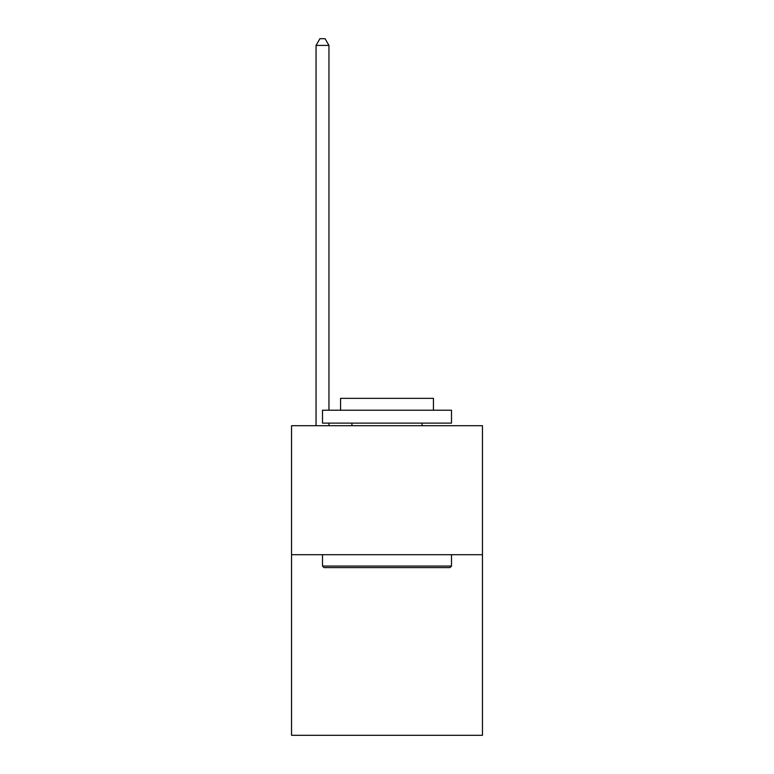<?xml version="1.0" encoding="UTF-8"?>
<svg xmlns="http://www.w3.org/2000/svg" width="774" height="774" viewBox="0 0 774 774"><rect width="100%" height="100%" fill="white"/><g stroke="black" fill="none" stroke-linecap="round" stroke-linejoin="round"><path stroke-width="1.16" d="M482.463 554.697L482.463 735.3L291.537 735.3L291.537 425.7L482.463 425.7L482.463 554.697L291.537 554.697M324.045 567.603L322.497 566.055L451.503 566.055L449.955 567.603L324.045 567.603M451.503 410.22L451.503 423.117L322.497 423.117L322.497 410.22L451.503 410.22M340.56 410.22L340.56 398.349L433.44 398.349L433.44 410.22M451.503 554.697L451.503 566.055M322.497 554.697L322.497 566.055M422.091 423.117L422.091 425.7M351.909 423.117L351.909 425.7M328.95 410.22L328.95 45.405L316.053 45.405L316.053 425.7M328.95 423.117L328.95 425.7M316.053 45.405L319.923 38.7L325.08 38.7L328.95 45.405"/></g></svg>
